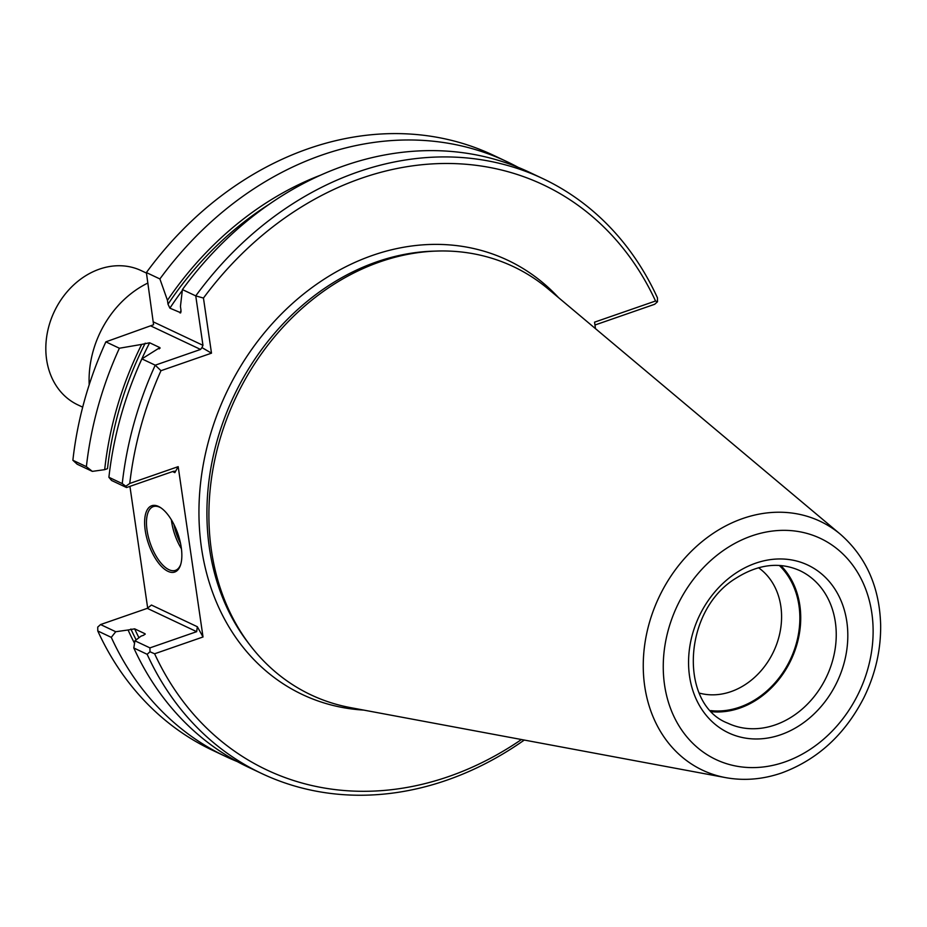 <?xml version="1.0" encoding="UTF-8"?>
<svg xmlns="http://www.w3.org/2000/svg" width="927" height="927" viewBox="0 0 927 927"><rect width="100%" height="100%" fill="white"/><g stroke="black" fill="none" stroke-linecap="round" stroke-linejoin="round"><path stroke-width="1.39" d="M147.903 283.013A94.484 77.775 115.3 0 0 89.189 384.751M146.454 273.083L141.24 270.626A74.23 61.101 115.3 0 0 54.276 311.634A74.23 61.101 115.3 0 0 77.81 404.856L82.688 407.162M699.282 693.072A70.023 57.636 115.3 0 0 730.939 691.646A70.023 57.636 115.3 0 0 779.677 633.871A70.023 57.636 115.3 0 0 758.506 567.73M710.719 710.603A83.349 68.61 115.3 0 0 739.584 707.185A83.349 68.61 115.3 0 0 796.281 643.628A83.349 68.61 115.3 0 0 779.317 565.447M711.785 711.716A84.357 69.432 115.3 0 0 739.711 708.124A84.357 69.432 115.3 0 0 796.896 644.52A84.357 69.432 115.3 0 0 780.847 565.551M840.499 534.346L548.297 289.039A236.837 194.948 115.3 0 0 436.907 251.055A236.837 194.948 115.3 0 0 235.875 397.44A236.837 194.948 115.3 0 0 250.429 645.702A236.837 194.948 115.3 0 0 350.499 707.625L725.551 777.614C744.172 780.986 762.921 779.422 781.797 772.909C817.568 759.642 844.937 734.555 863.894 697.66C875.355 674.3 880.951 650.059 880.65 624.949C879.561 587.139 866.166 556.942 840.499 534.346A137.636 113.291 115.3 0 0 658.935 597.347A137.636 113.291 115.3 0 0 725.551 777.614M180.58 543.558A32.399 14.311 70.9 0 1 173.952 524.473M181.437 548.772A33.743 14.913 70.9 0 1 171.391 519.838M261.75 773.535L248.401 767.232A328.992 270.8 115.3 0 1 133.801 647.985L147.15 654.3A328.992 270.8 115.3 0 0 261.75 773.535A328.992 270.8 115.3 0 0 524.276 740.059M595.482 328.656L594.543 322.167L655.54 301.008L657.498 301.762L657.463 297.868A328.992 270.8 115.3 0 0 542.851 178.621A328.992 270.8 115.3 0 0 195.748 295.887L203.453 298.054L211.495 353.164L160.974 370.696L155.226 365.18A328.992 270.8 115.3 0 0 122.248 483.604L125.829 486.258L129.757 483.454L178.181 466.652L174.855 472.643L174.786 471.217L173.279 471.333L126.547 487.544L111.553 480.464L108.899 477.289L122.248 483.604M657.498 301.762L654.671 304.276L594.96 325.018M518.112 167.312A328.992 270.8 115.3 0 0 506.999 161.68A328.992 270.8 115.3 0 0 159.896 278.946L167.451 300.313A312.944 257.602 115.3 0 1 320.765 175.087M269.004 204.392A309.757 254.971 115.3 0 0 168.007 304.195L167.451 300.313M168.007 304.195L169.884 308.158L180.788 312.77M181.089 311.495A307.057 252.747 -64.7 0 0 180.105 312.99L181.008 310.336L180.441 306.455L182.41 289.583L195.748 295.887L202.967 345.331L201.947 347.59L211.495 353.164M542.851 178.621L529.514 172.318A328.992 270.8 115.3 0 0 182.41 289.583M145.226 343.164A309.757 254.971 115.3 0 0 107.497 468.668L104.681 469.653A312.944 257.602 115.3 0 1 141.669 344.404L149.641 342.77L159.861 347.602L141.889 358.876A328.992 270.8 115.3 0 0 108.899 477.289M141.889 358.876L155.226 365.18L200.556 349.444L201.947 347.59M160.093 348.158L159.861 347.602A307.057 252.747 -64.7 0 0 159.201 348.9M141.669 344.404L119.374 348.239A328.992 270.8 115.3 0 0 86.385 466.663L92.341 471.38L104.681 469.653M126.547 487.544L125.829 486.258M655.54 301.008A323.593 266.362 115.3 0 0 203.453 298.054M160.974 370.696A323.593 266.362 115.3 0 0 129.757 483.454M154.612 653.778L149.977 651.762L149.942 647.88L196.663 631.669L197.335 626.733L203.025 636.976L154.612 653.778A323.593 266.362 115.3 0 0 521.449 739.526M149.977 651.762L147.15 654.3M180.695 564.497A33.743 14.913 70.9 0 1 175.435 570.36A33.743 14.913 70.9 0 1 168.923 569.676A33.743 14.913 70.9 0 1 148.332 536.803A33.743 14.913 70.9 0 1 153.314 506.605A33.743 14.913 70.9 0 1 161.066 507.95M134.542 643.292A312.944 257.602 115.3 0 1 128.077 629.989L134.658 628.842L144.879 633.674L143.882 635.146L141.066 636.131L134.936 640.8L149.942 647.88M133.801 647.985L134.936 640.8M145.203 633.964L144.879 633.674A307.057 252.747 -64.7 0 0 145.168 634.3M128.077 629.989L115.736 631.727L111.286 637.359A328.992 270.8 115.3 0 0 225.898 756.594A328.992 270.8 115.3 0 0 237.3 761.6M506.999 161.68L493.488 155.296A328.992 270.8 115.3 0 0 146.385 272.561L159.896 278.946M146.385 272.561L153.581 324.74L105.863 341.854L119.374 348.239M105.863 341.854A328.992 270.8 115.3 0 0 72.874 460.267L86.385 466.663M92.341 471.38L77.173 464.218L72.874 460.267M203.025 636.976L178.181 466.652M167.961 571.322A35.087 15.504 70.9 0 1 144.994 528.657A35.087 15.504 70.9 0 1 160.441 507.532A35.087 15.504 70.9 0 1 177.88 533.801A35.087 15.504 70.9 0 1 180.464 565.227A35.087 15.504 70.9 0 1 167.961 571.322M197.335 626.733L151.437 605.041L147.3 608.344L100.568 624.555L115.736 631.727M100.568 624.555L97.741 627.081L97.775 630.963L111.286 637.359M97.775 630.963A328.992 270.8 115.3 0 0 212.376 750.21L225.898 756.594M129.931 486.374L147.694 608.182M775.227 724.902A84.357 69.432 115.3 0 0 835.053 649.503A84.357 69.432 115.3 0 0 799.897 570.65C779.665 561.646 758.437 564.126 736.212 578.066C682.411 610.233 678.761 704.543 727.811 723.187A84.357 69.432 115.3 0 0 775.227 724.902M780.696 734.752A92.793 76.385 115.3 0 0 830.036 582.446A92.793 76.385 115.3 0 0 693.825 629.711A92.793 76.385 115.3 0 0 780.696 734.752M784.682 762.017A122.283 100.649 115.3 0 0 849.688 561.298A122.283 100.649 115.3 0 0 670.198 623.593A122.283 100.649 115.3 0 0 784.682 762.017M436.907 251.055L433.141 251.171A234.971 193.419 115.3 0 0 233.685 396.408A234.971 193.419 115.3 0 0 248.135 642.712L250.429 645.702M182.295 290.51A307.057 252.747 115.3 0 0 169.884 308.158M149.641 342.77A307.057 252.747 115.3 0 0 135.215 374.346M558.564 297.66A240.186 197.706 115.3 0 0 226.315 392.921A240.186 197.706 115.3 0 0 363.685 710.094M134.658 628.842A307.057 252.747 115.3 0 0 138.946 637.741M130.892 629.016A309.757 254.971 115.3 0 0 136.142 639.873M153.592 322.005L202.967 345.331M151.194 326.119L200.556 349.444M172.596 471.565L174.855 472.643M147.3 608.344L196.663 631.669"/></g></svg>
